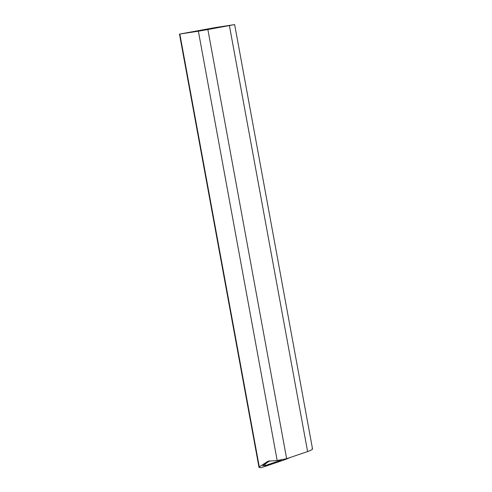 <?xml version="1.0" encoding="UTF-8"?>
<svg xmlns="http://www.w3.org/2000/svg" width="492" height="492" viewBox="0 0 492 492"><rect width="100%" height="100%" fill="white"/><g stroke="black" fill="none" stroke-linecap="round" stroke-linejoin="round"><path stroke-width="0.74" d="M290.403 457.406L285.249 459.571L264.29 466.68C260.12 467.947 258.454 468.015 259.284 466.883L268.017 461.232L277.168 460.512L198.374 31.193L179.844 34.04L215.754 27.497L234.284 24.649L207.87 29.526L286.639 458.685L307.598 451.576C311.688 450.069 313.189 449.098 312.106 448.661M259.007 467.4L259.284 466.883L179.844 34.04L179.475 34.089L259.007 467.4M212.163 28.149L183.436 33.388L206.714 29.704L230.693 25.301L212.163 28.149L212.261 28.696M269.782 460.727L262.777 465.696L265.274 465.561L281.387 460.094M198.374 31.193L207.87 29.526M312.525 448.913L234.647 24.6L234.284 24.649M277.168 460.512L286.639 458.685M307.598 451.576L229.413 25.602M207.409 28.979L207.519 29.557M264.942 463.747L265.274 465.561"/></g></svg>
